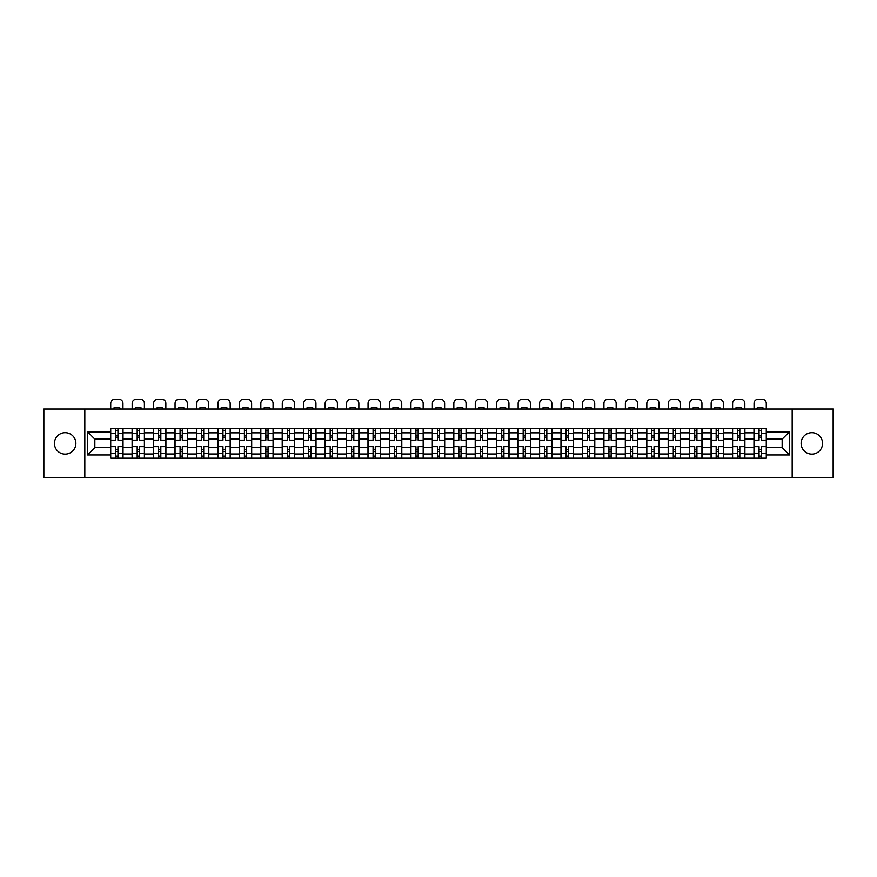 <?xml version="1.0" encoding="UTF-8"?>
<svg xmlns="http://www.w3.org/2000/svg" width="877" height="877" viewBox="0 0 877 877"><rect width="100%" height="100%" fill="white"/><g stroke="black" fill="none" stroke-linecap="round" stroke-linejoin="round"><path stroke-width="1.32" d="M811.839 432.69A10.721 10.721 0 0 0 801.118 443.411A10.721 10.721 0 0 0 811.839 454.133A10.721 10.721 0 0 0 822.56 443.411A10.721 10.721 0 0 0 811.839 432.69M65.161 432.69A10.721 10.721 0 0 0 54.44 443.411A10.721 10.721 0 0 0 65.161 454.133A10.721 10.721 0 0 0 75.882 443.411A10.721 10.721 0 0 0 65.161 432.69M792.183 477.779L833.15 477.779L833.15 409.044L43.85 409.044L43.85 477.779L792.183 477.779L792.183 409.044M132.098 458.189L132.098 432.832L123.032 432.832L123.032 458.189M123.032 432.832L123.032 428.634M132.098 432.832L132.098 428.634M144.475 428.634L144.475 458.189M153.541 458.189L153.541 428.634M165.917 428.634L165.917 458.189M174.983 458.189L174.983 428.634M187.36 428.634L187.36 458.189M196.426 458.189L196.426 428.634M208.803 428.634L208.803 458.189M217.88 458.189L217.88 428.634M230.245 428.634L230.245 458.189M239.322 458.189L239.322 428.634M251.688 428.634L251.688 458.189M260.765 458.189L260.765 428.634M273.131 428.634L273.131 458.189M282.208 458.189L282.208 428.634M294.573 428.634L294.573 458.189M303.65 458.189L303.65 428.634M316.027 428.634L316.027 458.189M325.093 458.189L325.093 428.634M337.47 428.634L337.47 458.189M346.536 458.189L346.536 428.634M358.912 428.634L358.912 458.189M367.978 458.189L367.978 428.634M380.355 428.634L380.355 458.189M389.432 458.189L389.432 428.634M401.798 428.634L401.798 458.189M410.875 458.189L410.875 428.634M423.24 428.634L423.24 458.189M432.317 458.189L432.317 428.634M444.683 428.634L444.683 458.189M453.76 458.189L453.76 428.634M466.125 428.634L466.125 458.189M475.202 458.189L475.202 428.634M487.568 428.634L487.568 458.189M496.645 458.189L496.645 428.634M509.022 428.634L509.022 458.189M518.088 458.189L518.088 428.634M530.464 428.634L530.464 458.189M539.53 458.189L539.53 428.634M551.907 428.634L551.907 458.189M560.973 458.189L560.973 428.634M573.35 428.634L573.35 458.189M582.427 458.189L582.427 428.634M594.792 428.634L594.792 458.189M603.869 458.189L603.869 428.634M616.235 428.634L616.235 458.189M625.312 458.189L625.312 428.634M637.678 428.634L637.678 458.189M646.755 458.189L646.755 428.634M659.12 428.634L659.12 458.189M668.197 458.189L668.197 428.634M680.574 428.634L680.574 458.189M689.64 458.189L689.64 428.634M702.017 428.634L702.017 458.189M711.083 458.189L711.083 428.634M723.459 428.634L723.459 458.189M732.525 458.189L732.525 428.634M744.902 428.634L744.902 458.189M753.968 458.189L753.968 428.634M753.968 447.676L744.902 447.676M732.525 447.676L723.459 447.676M711.083 447.676L702.017 447.676M689.64 447.676L680.574 447.676M668.197 447.676L659.12 447.676M646.755 447.676L637.678 447.676M625.312 447.676L616.235 447.676M603.869 447.676L594.792 447.676M582.427 447.676L573.35 447.676M560.973 447.676L551.907 447.676M539.53 447.676L530.464 447.676M518.088 447.676L509.022 447.676M496.645 447.676L487.568 447.676M475.202 447.676L466.125 447.676M453.76 447.676L444.683 447.676M432.317 447.676L423.24 447.676M410.875 447.676L401.798 447.676M389.432 447.676L380.355 447.676M367.978 447.676L358.912 447.676M346.536 447.676L337.47 447.676M325.093 447.676L316.027 447.676M303.65 447.676L294.573 447.676M282.208 447.676L273.131 447.676M260.765 447.676L251.688 447.676M239.322 447.676L230.245 447.676M217.88 447.676L208.803 447.676M196.426 447.676L187.36 447.676M174.983 447.676L165.917 447.676M153.541 447.676L144.475 447.676M132.098 447.676L123.032 447.676M753.968 439.158L744.902 439.158M732.525 439.158L723.459 439.158M711.083 439.158L702.017 439.158M689.64 439.158L680.574 439.158M668.197 439.158L659.12 439.158M646.755 439.158L637.678 439.158M625.312 439.158L616.235 439.158M603.869 439.158L594.792 439.158M582.427 439.158L573.35 439.158M560.973 439.158L551.907 439.158M539.53 439.158L530.464 439.158M518.088 439.158L509.022 439.158M496.645 439.158L487.568 439.158M475.202 439.158L466.125 439.158M453.76 439.158L444.683 439.158M432.317 439.158L423.24 439.158M410.875 439.158L401.798 439.158M389.432 439.158L380.355 439.158M367.978 439.158L358.912 439.158M346.536 439.158L337.47 439.158M325.093 439.158L316.027 439.158M303.65 439.158L294.573 439.158M282.208 439.158L273.131 439.158M260.765 439.158L251.688 439.158M239.322 439.158L230.245 439.158M217.88 439.158L208.803 439.158M196.426 439.158L187.36 439.158M174.983 439.158L165.917 439.158M153.541 439.158L144.475 439.158M132.098 439.158L123.032 439.158M94.848 447.676L110.655 447.676L110.655 439.158L94.848 439.158L94.848 447.676L87.557 454.966L87.557 431.868L110.655 431.868L110.655 439.158M766.345 439.158L766.345 447.676L782.152 447.676L782.152 439.158L766.345 439.158L766.345 428.634L110.655 428.634L110.655 431.868M766.345 431.868L789.443 431.868L789.443 454.966L766.345 454.966L766.345 447.676M110.655 447.676L110.655 458.189L766.345 458.189L766.345 454.966M110.655 454.966L87.557 454.966M84.817 477.779L84.817 409.044M117.946 456.128L115.742 456.128M115.742 430.695L117.946 430.695M139.388 456.128L137.185 456.128M137.185 430.695L139.388 430.695M160.831 456.128L158.627 456.128M158.627 430.695L160.831 430.695M182.273 456.128L180.07 456.128M180.07 430.695L182.273 430.695M203.716 456.128L201.513 456.128M201.513 430.695L203.716 430.695M225.159 456.128L222.966 456.128M222.966 430.695L225.159 430.695M246.601 456.128L244.409 456.128M244.409 430.695L246.601 430.695M268.044 456.128L265.852 456.128M265.852 430.695L268.044 430.695M289.498 456.128L287.294 456.128M287.294 430.695L289.498 430.695M310.94 456.128L308.737 456.128M308.737 430.695L310.94 430.695M332.383 456.128L330.18 456.128M330.18 430.695L332.383 430.695M353.826 456.128L351.622 456.128M351.622 430.695L353.826 430.695M375.268 456.128L373.065 456.128M373.065 430.695L375.268 430.695M396.711 456.128L394.507 456.128M394.507 430.695L396.711 430.695M418.154 456.128L415.961 456.128M415.961 430.695L418.154 430.695M439.596 456.128L437.404 456.128M437.404 430.695L439.596 430.695M461.039 456.128L458.846 456.128M458.846 430.695L461.039 430.695M482.493 456.128L480.289 456.128M480.289 430.695L482.493 430.695M503.935 456.128L501.732 456.128M501.732 430.695L503.935 430.695M525.378 456.128L523.174 456.128M523.174 430.695L525.378 430.695M546.82 456.128L544.617 456.128M544.617 430.695L546.82 430.695M568.263 456.128L566.06 456.128M566.06 430.695L568.263 430.695M589.706 456.128L587.502 456.128M587.502 430.695L589.706 430.695M611.148 456.128L608.956 456.128M608.956 430.695L611.148 430.695M632.591 456.128L630.399 456.128M630.399 430.695L632.591 430.695M654.034 456.128L651.841 456.128M651.841 430.695L654.034 430.695M675.487 456.128L673.284 456.128M673.284 430.695L675.487 430.695M696.93 456.128L694.727 456.128M694.727 430.695L696.93 430.695M718.373 456.128L716.169 456.128M716.169 430.695L718.373 430.695M739.815 456.128L737.612 456.128M737.612 430.695L739.815 430.695M761.258 456.128L759.054 456.128M759.054 430.695L761.258 430.695M87.557 431.868L94.848 439.158M782.152 447.676L789.443 454.966M782.152 439.158L789.443 431.868M122.955 458.189L122.955 440.188L117.946 440.188L117.946 428.634M115.742 428.634L115.742 440.188L110.721 440.188L110.721 428.634M122.955 440.188L122.955 428.634M110.721 458.189L110.721 446.645L115.742 446.645L115.742 458.189M117.946 458.189L117.946 446.645L122.955 446.645M115.742 437.163L117.946 437.163M110.721 446.645L110.721 440.188M117.946 449.671L115.742 449.671M117.946 456.402L115.742 456.402M115.742 451.458L117.946 451.458M117.946 435.376L115.742 435.376M115.742 430.421L117.946 430.421M122.955 409.044L122.955 403.343A4.122 4.122 0 0 0 118.834 399.221L114.843 399.221A4.122 4.122 0 0 0 110.721 403.343L110.721 409.044M113.681 409.044L113.681 408.079A8.518 8.518 0 0 1 120.006 408.079L120.006 409.044M144.398 458.189L144.398 440.188L139.388 440.188L139.388 428.634M137.185 428.634L137.185 440.188L132.164 440.188L132.164 428.634M144.398 440.188L144.398 428.634M132.164 458.189L132.164 446.645L137.185 446.645L137.185 458.189M139.388 458.189L139.388 446.645L144.398 446.645M137.185 437.163L139.388 437.163M132.164 446.645L132.164 440.188M139.388 449.671L137.185 449.671M139.388 456.402L137.185 456.402M137.185 451.458L139.388 451.458M139.388 435.376L137.185 435.376M137.185 430.421L139.388 430.421M144.398 409.044L144.398 403.343A4.122 4.122 0 0 0 140.276 399.221L136.297 399.221A4.122 4.122 0 0 0 132.164 403.343L132.164 409.044M135.124 409.044L135.124 408.079A8.518 8.518 0 0 1 141.449 408.079L141.449 409.044M165.852 458.189L165.852 440.188L160.831 440.188L160.831 428.634M158.627 428.634L158.627 440.188L153.618 440.188L153.618 428.634M165.852 440.188L165.852 428.634M153.618 458.189L153.618 446.645L158.627 446.645L158.627 458.189M160.831 458.189L160.831 446.645L165.852 446.645M158.627 437.163L160.831 437.163M153.618 446.645L153.618 440.188M160.831 449.671L158.627 449.671M160.831 456.402L158.627 456.402M158.627 451.458L160.831 451.458M160.831 435.376L158.627 435.376M158.627 430.421L160.831 430.421M165.852 409.044L165.852 403.343A4.122 4.122 0 0 0 161.719 399.221L157.739 399.221A4.122 4.122 0 0 0 153.618 403.343L153.618 409.044M156.566 409.044L156.566 408.079A8.518 8.518 0 0 1 162.892 408.079L162.892 409.044M187.294 458.189L187.294 440.188L182.273 440.188L182.273 428.634M180.07 428.634L180.07 440.188L175.06 440.188L175.06 428.634M187.294 440.188L187.294 428.634M175.06 458.189L175.06 446.645L180.07 446.645L180.07 458.189M182.273 458.189L182.273 446.645L187.294 446.645M180.07 437.163L182.273 437.163M175.06 446.645L175.06 440.188M182.273 449.671L180.07 449.671M182.273 456.402L180.07 456.402M180.07 451.458L182.273 451.458M182.273 435.376L180.07 435.376M180.07 430.421L182.273 430.421M187.294 409.044L187.294 403.343A4.122 4.122 0 0 0 183.161 399.221L179.182 399.221A4.122 4.122 0 0 0 175.06 403.343L175.06 409.044M178.009 409.044L178.009 408.079A8.518 8.518 0 0 1 184.334 408.079L184.334 409.044M208.737 458.189L208.737 440.188L203.716 440.188L203.716 428.634M201.513 428.634L201.513 440.188L196.503 440.188L196.503 428.634M208.737 440.188L208.737 428.634M196.503 458.189L196.503 446.645L201.513 446.645L201.513 458.189M203.716 458.189L203.716 446.645L208.737 446.645M201.513 437.163L203.716 437.163M196.503 446.645L196.503 440.188M203.716 449.671L201.513 449.671M203.716 456.402L201.513 456.402M201.513 451.458L203.716 451.458M203.716 435.376L201.513 435.376M201.513 430.421L203.716 430.421M208.737 409.044L208.737 403.343A4.122 4.122 0 0 0 204.615 399.221L200.625 399.221A4.122 4.122 0 0 0 196.503 403.343L196.503 409.044M199.452 409.044L199.452 408.079A8.518 8.518 0 0 1 205.777 408.079L205.777 409.044M230.18 458.189L230.18 440.188L225.159 440.188L225.159 428.634M222.966 428.634L222.966 440.188L217.945 440.188L217.945 428.634M230.18 440.188L230.18 428.634M217.945 458.189L217.945 446.645L222.966 446.645L222.966 458.189M225.159 458.189L225.159 446.645L230.18 446.645M222.966 437.163L225.159 437.163M217.945 446.645L217.945 440.188M225.159 449.671L222.966 449.671M225.159 456.402L222.966 456.402M222.966 451.458L225.159 451.458M225.159 435.376L222.966 435.376M222.966 430.421L225.159 430.421M230.18 409.044L230.18 403.343A4.122 4.122 0 0 0 226.058 399.221L222.067 399.221A4.122 4.122 0 0 0 217.945 403.343L217.945 409.044M220.894 409.044L220.894 408.079A8.518 8.518 0 0 1 227.22 408.079L227.22 409.044M251.622 458.189L251.622 440.188L246.601 440.188L246.601 428.634M244.409 428.634L244.409 440.188L239.388 440.188L239.388 428.634M251.622 440.188L251.622 428.634M239.388 458.189L239.388 446.645L244.409 446.645L244.409 458.189M246.601 458.189L246.601 446.645L251.622 446.645M244.409 437.163L246.601 437.163M239.388 446.645L239.388 440.188M246.601 449.671L244.409 449.671M246.601 456.402L244.409 456.402M244.409 451.458L246.601 451.458M246.601 435.376L244.409 435.376M244.409 430.421L246.601 430.421M251.622 409.044L251.622 403.343A4.122 4.122 0 0 0 247.5 399.221L243.51 399.221A4.122 4.122 0 0 0 239.388 403.343L239.388 409.044M242.348 409.044L242.348 408.079A8.518 8.518 0 0 1 248.662 408.079L248.662 409.044M273.065 458.189L273.065 440.188L268.044 440.188L268.044 428.634M265.852 428.634L265.852 440.188L260.831 440.188L260.831 428.634M273.065 440.188L273.065 428.634M260.831 458.189L260.831 446.645L265.852 446.645L265.852 458.189M268.044 458.189L268.044 446.645L273.065 446.645M265.852 437.163L268.044 437.163M260.831 446.645L260.831 440.188M268.044 449.671L265.852 449.671M268.044 456.402L265.852 456.402M265.852 451.458L268.044 451.458M268.044 435.376L265.852 435.376M265.852 430.421L268.044 430.421M273.065 409.044L273.065 403.343A4.122 4.122 0 0 0 268.943 399.221L264.953 399.221A4.122 4.122 0 0 0 260.831 403.343L260.831 409.044M263.791 409.044L263.791 408.079A8.518 8.518 0 0 1 270.105 408.079L270.105 409.044M294.508 458.189L294.508 440.188L289.498 440.188L289.498 428.634M287.294 428.634L287.294 440.188L282.273 440.188L282.273 428.634M294.508 440.188L294.508 428.634M282.273 458.189L282.273 446.645L287.294 446.645L287.294 458.189M289.498 458.189L289.498 446.645L294.508 446.645M287.294 437.163L289.498 437.163M282.273 446.645L282.273 440.188M289.498 449.671L287.294 449.671M289.498 456.402L287.294 456.402M287.294 451.458L289.498 451.458M289.498 435.376L287.294 435.376M287.294 430.421L289.498 430.421M294.508 409.044L294.508 403.343A4.122 4.122 0 0 0 290.386 399.221L286.395 399.221A4.122 4.122 0 0 0 282.273 403.343L282.273 409.044M285.233 409.044L285.233 408.079A8.518 8.518 0 0 1 291.559 408.079L291.559 409.044M315.95 458.189L315.95 440.188L310.94 440.188L310.94 428.634M308.737 428.634L308.737 440.188L303.716 440.188L303.716 428.634M315.95 440.188L315.95 428.634M303.716 458.189L303.716 446.645L308.737 446.645L308.737 458.189M310.94 458.189L310.94 446.645L315.95 446.645M308.737 437.163L310.94 437.163M303.716 446.645L303.716 440.188M310.94 449.671L308.737 449.671M310.94 456.402L308.737 456.402M308.737 451.458L310.94 451.458M310.94 435.376L308.737 435.376M308.737 430.421L310.94 430.421M315.95 409.044L315.95 403.343A4.122 4.122 0 0 0 311.828 399.221L307.849 399.221A4.122 4.122 0 0 0 303.716 403.343L303.716 409.044M306.676 409.044L306.676 408.079A8.518 8.518 0 0 1 313.001 408.079L313.001 409.044M337.393 458.189L337.393 440.188L332.383 440.188L332.383 428.634M330.18 428.634L330.18 440.188L325.159 440.188L325.159 428.634M337.393 440.188L337.393 428.634M325.159 458.189L325.159 446.645L330.18 446.645L330.18 458.189M332.383 458.189L332.383 446.645L337.393 446.645M330.18 437.163L332.383 437.163M325.159 446.645L325.159 440.188M332.383 449.671L330.18 449.671M332.383 456.402L330.18 456.402M330.18 451.458L332.383 451.458M332.383 435.376L330.18 435.376M330.18 430.421L332.383 430.421M337.393 409.044L337.393 403.343A4.122 4.122 0 0 0 333.271 399.221L329.292 399.221A4.122 4.122 0 0 0 325.159 403.343L325.159 409.044M328.119 409.044L328.119 408.079A8.518 8.518 0 0 1 334.444 408.079L334.444 409.044M358.846 458.189L358.846 440.188L353.826 440.188L353.826 428.634M351.622 428.634L351.622 440.188L346.612 440.188L346.612 428.634M358.846 440.188L358.846 428.634M346.612 458.189L346.612 446.645L351.622 446.645L351.622 458.189M353.826 458.189L353.826 446.645L358.846 446.645M351.622 437.163L353.826 437.163M346.612 446.645L346.612 440.188M353.826 449.671L351.622 449.671M353.826 456.402L351.622 456.402M351.622 451.458L353.826 451.458M353.826 435.376L351.622 435.376M351.622 430.421L353.826 430.421M358.846 409.044L358.846 403.343A4.122 4.122 0 0 0 354.714 399.221L350.734 399.221A4.122 4.122 0 0 0 346.612 403.343L346.612 409.044M349.561 409.044L349.561 408.079A8.518 8.518 0 0 1 355.887 408.079L355.887 409.044M380.289 458.189L380.289 440.188L375.268 440.188L375.268 428.634M373.065 428.634L373.065 440.188L368.055 440.188L368.055 428.634M380.289 440.188L380.289 428.634M368.055 458.189L368.055 446.645L373.065 446.645L373.065 458.189M375.268 458.189L375.268 446.645L380.289 446.645M373.065 437.163L375.268 437.163M368.055 446.645L368.055 440.188M375.268 449.671L373.065 449.671M375.268 456.402L373.065 456.402M373.065 451.458L375.268 451.458M375.268 435.376L373.065 435.376M373.065 430.421L375.268 430.421M380.289 409.044L380.289 403.343A4.122 4.122 0 0 0 376.156 399.221L372.177 399.221A4.122 4.122 0 0 0 368.055 403.343L368.055 409.044M371.004 409.044L371.004 408.079A8.518 8.518 0 0 1 377.329 408.079L377.329 409.044M401.732 458.189L401.732 440.188L396.711 440.188L396.711 428.634M394.507 428.634L394.507 440.188L389.498 440.188L389.498 428.634M401.732 440.188L401.732 428.634M389.498 458.189L389.498 446.645L394.507 446.645L394.507 458.189M396.711 458.189L396.711 446.645L401.732 446.645M394.507 437.163L396.711 437.163M389.498 446.645L389.498 440.188M396.711 449.671L394.507 449.671M396.711 456.402L394.507 456.402M394.507 451.458L396.711 451.458M396.711 435.376L394.507 435.376M394.507 430.421L396.711 430.421M401.732 409.044L401.732 403.343A4.122 4.122 0 0 0 397.61 399.221L393.62 399.221A4.122 4.122 0 0 0 389.498 403.343L389.498 409.044M392.447 409.044L392.447 408.079A8.518 8.518 0 0 1 398.772 408.079L398.772 409.044M423.174 458.189L423.174 440.188L418.154 440.188L418.154 428.634M415.961 428.634L415.961 440.188L410.94 440.188L410.94 428.634M423.174 440.188L423.174 428.634M410.94 458.189L410.94 446.645L415.961 446.645L415.961 458.189M418.154 458.189L418.154 446.645L423.174 446.645M415.961 437.163L418.154 437.163M410.94 446.645L410.94 440.188M418.154 449.671L415.961 449.671M418.154 456.402L415.961 456.402M415.961 451.458L418.154 451.458M418.154 435.376L415.961 435.376M415.961 430.421L418.154 430.421M423.174 409.044L423.174 403.343A4.122 4.122 0 0 0 419.053 399.221L415.062 399.221A4.122 4.122 0 0 0 410.94 403.343L410.94 409.044M413.889 409.044L413.889 408.079A8.518 8.518 0 0 1 420.215 408.079L420.215 409.044M444.617 458.189L444.617 440.188L439.596 440.188L439.596 428.634M437.404 428.634L437.404 440.188L432.383 440.188L432.383 428.634M444.617 440.188L444.617 428.634M432.383 458.189L432.383 446.645L437.404 446.645L437.404 458.189M439.596 458.189L439.596 446.645L444.617 446.645M437.404 437.163L439.596 437.163M432.383 446.645L432.383 440.188M439.596 449.671L437.404 449.671M439.596 456.402L437.404 456.402M437.404 451.458L439.596 451.458M439.596 435.376L437.404 435.376M437.404 430.421L439.596 430.421M444.617 409.044L444.617 403.343A4.122 4.122 0 0 0 440.495 399.221L436.505 399.221A4.122 4.122 0 0 0 432.383 403.343L432.383 409.044M435.343 409.044L435.343 408.079A8.518 8.518 0 0 1 441.657 408.079L441.657 409.044M466.06 458.189L466.06 440.188L461.039 440.188L461.039 428.634M458.846 428.634L458.846 440.188L453.826 440.188L453.826 428.634M466.06 440.188L466.06 428.634M453.826 458.189L453.826 446.645L458.846 446.645L458.846 458.189M461.039 458.189L461.039 446.645L466.06 446.645M458.846 437.163L461.039 437.163M453.826 446.645L453.826 440.188M461.039 449.671L458.846 449.671M461.039 456.402L458.846 456.402M458.846 451.458L461.039 451.458M461.039 435.376L458.846 435.376M458.846 430.421L461.039 430.421M466.06 409.044L466.06 403.343A4.122 4.122 0 0 0 461.938 399.221L457.947 399.221A4.122 4.122 0 0 0 453.826 403.343L453.826 409.044M456.785 409.044L456.785 408.079A8.518 8.518 0 0 1 463.111 408.079L463.111 409.044M487.502 458.189L487.502 440.188L482.493 440.188L482.493 428.634M480.289 428.634L480.289 440.188L475.268 440.188L475.268 428.634M487.502 440.188L487.502 428.634M475.268 458.189L475.268 446.645L480.289 446.645L480.289 458.189M482.493 458.189L482.493 446.645L487.502 446.645M480.289 437.163L482.493 437.163M475.268 446.645L475.268 440.188M482.493 449.671L480.289 449.671M482.493 456.402L480.289 456.402M480.289 451.458L482.493 451.458M482.493 435.376L480.289 435.376M480.289 430.421L482.493 430.421M487.502 409.044L487.502 403.343A4.122 4.122 0 0 0 483.38 399.221L479.39 399.221A4.122 4.122 0 0 0 475.268 403.343L475.268 409.044M478.228 409.044L478.228 408.079A8.518 8.518 0 0 1 484.553 408.079L484.553 409.044M508.945 458.189L508.945 440.188L503.935 440.188L503.935 428.634M501.732 428.634L501.732 440.188L496.711 440.188L496.711 428.634M508.945 440.188L508.945 428.634M496.711 458.189L496.711 446.645L501.732 446.645L501.732 458.189M503.935 458.189L503.935 446.645L508.945 446.645M501.732 437.163L503.935 437.163M496.711 446.645L496.711 440.188M503.935 449.671L501.732 449.671M503.935 456.402L501.732 456.402M501.732 451.458L503.935 451.458M503.935 435.376L501.732 435.376M501.732 430.421L503.935 430.421M508.945 409.044L508.945 403.343A4.122 4.122 0 0 0 504.823 399.221L500.844 399.221A4.122 4.122 0 0 0 496.711 403.343L496.711 409.044M499.671 409.044L499.671 408.079A8.518 8.518 0 0 1 505.996 408.079L505.996 409.044M530.388 458.189L530.388 440.188L525.378 440.188L525.378 428.634M523.174 428.634L523.174 440.188L518.154 440.188L518.154 428.634M530.388 440.188L530.388 428.634M518.154 458.189L518.154 446.645L523.174 446.645L523.174 458.189M525.378 458.189L525.378 446.645L530.388 446.645M523.174 437.163L525.378 437.163M518.154 446.645L518.154 440.188M525.378 449.671L523.174 449.671M525.378 456.402L523.174 456.402M523.174 451.458L525.378 451.458M525.378 435.376L523.174 435.376M523.174 430.421L525.378 430.421M530.388 409.044L530.388 403.343A4.122 4.122 0 0 0 526.266 399.221L522.286 399.221A4.122 4.122 0 0 0 518.154 403.343L518.154 409.044M521.113 409.044L521.113 408.079A8.518 8.518 0 0 1 527.439 408.079L527.439 409.044M551.841 458.189L551.841 440.188L546.82 440.188L546.82 428.634M544.617 428.634L544.617 440.188L539.607 440.188L539.607 428.634M551.841 440.188L551.841 428.634M539.607 458.189L539.607 446.645L544.617 446.645L544.617 458.189M546.82 458.189L546.82 446.645L551.841 446.645M544.617 437.163L546.82 437.163M539.607 446.645L539.607 440.188M546.82 449.671L544.617 449.671M546.82 456.402L544.617 456.402M544.617 451.458L546.82 451.458M546.82 435.376L544.617 435.376M544.617 430.421L546.82 430.421M551.841 409.044L551.841 403.343A4.122 4.122 0 0 0 547.708 399.221L543.729 399.221A4.122 4.122 0 0 0 539.607 403.343L539.607 409.044M542.556 409.044L542.556 408.079A8.518 8.518 0 0 1 548.881 408.079L548.881 409.044M573.284 458.189L573.284 440.188L568.263 440.188L568.263 428.634M566.06 428.634L566.06 440.188L561.05 440.188L561.05 428.634M573.284 440.188L573.284 428.634M561.05 458.189L561.05 446.645L566.06 446.645L566.06 458.189M568.263 458.189L568.263 446.645L573.284 446.645M566.06 437.163L568.263 437.163M561.05 446.645L561.05 440.188M568.263 449.671L566.06 449.671M568.263 456.402L566.06 456.402M566.06 451.458L568.263 451.458M568.263 435.376L566.06 435.376M566.06 430.421L568.263 430.421M573.284 409.044L573.284 403.343A4.122 4.122 0 0 0 569.151 399.221L565.172 399.221A4.122 4.122 0 0 0 561.05 403.343L561.05 409.044M563.999 409.044L563.999 408.079A8.518 8.518 0 0 1 570.324 408.079L570.324 409.044M594.727 458.189L594.727 440.188L589.706 440.188L589.706 428.634M587.502 428.634L587.502 440.188L582.492 440.188L582.492 428.634M594.727 440.188L594.727 428.634M582.492 458.189L582.492 446.645L587.502 446.645L587.502 458.189M589.706 458.189L589.706 446.645L594.727 446.645M587.502 437.163L589.706 437.163M582.492 446.645L582.492 440.188M589.706 449.671L587.502 449.671M589.706 456.402L587.502 456.402M587.502 451.458L589.706 451.458M589.706 435.376L587.502 435.376M587.502 430.421L589.706 430.421M594.727 409.044L594.727 403.343A4.122 4.122 0 0 0 590.605 399.221L586.614 399.221A4.122 4.122 0 0 0 582.492 403.343L582.492 409.044M585.441 409.044L585.441 408.079A8.518 8.518 0 0 1 591.767 408.079L591.767 409.044M616.169 458.189L616.169 440.188L611.148 440.188L611.148 428.634M608.956 428.634L608.956 440.188L603.935 440.188L603.935 428.634M616.169 440.188L616.169 428.634M603.935 458.189L603.935 446.645L608.956 446.645L608.956 458.189M611.148 458.189L611.148 446.645L616.169 446.645M608.956 437.163L611.148 437.163M603.935 446.645L603.935 440.188M611.148 449.671L608.956 449.671M611.148 456.402L608.956 456.402M608.956 451.458L611.148 451.458M611.148 435.376L608.956 435.376M608.956 430.421L611.148 430.421M616.169 409.044L616.169 403.343A4.122 4.122 0 0 0 612.047 399.221L608.057 399.221A4.122 4.122 0 0 0 603.935 403.343L603.935 409.044M606.895 409.044L606.895 408.079A8.518 8.518 0 0 1 613.209 408.079L613.209 409.044M637.612 458.189L637.612 440.188L632.591 440.188L632.591 428.634M630.399 428.634L630.399 440.188L625.378 440.188L625.378 428.634M637.612 440.188L637.612 428.634M625.378 458.189L625.378 446.645L630.399 446.645L630.399 458.189M632.591 458.189L632.591 446.645L637.612 446.645M630.399 437.163L632.591 437.163M625.378 446.645L625.378 440.188M632.591 449.671L630.399 449.671M632.591 456.402L630.399 456.402M630.399 451.458L632.591 451.458M632.591 435.376L630.399 435.376M630.399 430.421L632.591 430.421M637.612 409.044L637.612 403.343A4.122 4.122 0 0 0 633.49 399.221L629.5 399.221A4.122 4.122 0 0 0 625.378 403.343L625.378 409.044M628.338 409.044L628.338 408.079A8.518 8.518 0 0 1 634.652 408.079L634.652 409.044M659.055 458.189L659.055 440.188L654.034 440.188L654.034 428.634M651.841 428.634L651.841 440.188L646.82 440.188L646.82 428.634M659.055 440.188L659.055 428.634M646.82 458.189L646.82 446.645L651.841 446.645L651.841 458.189M654.034 458.189L654.034 446.645L659.055 446.645M651.841 437.163L654.034 437.163M646.82 446.645L646.82 440.188M654.034 449.671L651.841 449.671M654.034 456.402L651.841 456.402M651.841 451.458L654.034 451.458M654.034 435.376L651.841 435.376M651.841 430.421L654.034 430.421M659.055 409.044L659.055 403.343A4.122 4.122 0 0 0 654.933 399.221L650.942 399.221A4.122 4.122 0 0 0 646.82 403.343L646.82 409.044M649.78 409.044L649.78 408.079A8.518 8.518 0 0 1 656.106 408.079L656.106 409.044M680.497 458.189L680.497 440.188L675.487 440.188L675.487 428.634M673.284 428.634L673.284 440.188L668.263 440.188L668.263 428.634M680.497 440.188L680.497 428.634M668.263 458.189L668.263 446.645L673.284 446.645L673.284 458.189M675.487 458.189L675.487 446.645L680.497 446.645M673.284 437.163L675.487 437.163M668.263 446.645L668.263 440.188M675.487 449.671L673.284 449.671M675.487 456.402L673.284 456.402M673.284 451.458L675.487 451.458M675.487 435.376L673.284 435.376M673.284 430.421L675.487 430.421M680.497 409.044L680.497 403.343A4.122 4.122 0 0 0 676.375 399.221L672.385 399.221A4.122 4.122 0 0 0 668.263 403.343L668.263 409.044M671.223 409.044L671.223 408.079A8.518 8.518 0 0 1 677.548 408.079L677.548 409.044M701.94 458.189L701.94 440.188L696.93 440.188L696.93 428.634M694.727 428.634L694.727 440.188L689.706 440.188L689.706 428.634M701.94 440.188L701.94 428.634M689.706 458.189L689.706 446.645L694.727 446.645L694.727 458.189M696.93 458.189L696.93 446.645L701.94 446.645M694.727 437.163L696.93 437.163M689.706 446.645L689.706 440.188M696.93 449.671L694.727 449.671M696.93 456.402L694.727 456.402M694.727 451.458L696.93 451.458M696.93 435.376L694.727 435.376M694.727 430.421L696.93 430.421M701.94 409.044L701.94 403.343A4.122 4.122 0 0 0 697.818 399.221L693.839 399.221A4.122 4.122 0 0 0 689.706 403.343L689.706 409.044M692.666 409.044L692.666 408.079A8.518 8.518 0 0 1 698.991 408.079L698.991 409.044M723.382 458.189L723.382 440.188L718.373 440.188L718.373 428.634M716.169 428.634L716.169 440.188L711.148 440.188L711.148 428.634M723.382 440.188L723.382 428.634M711.148 458.189L711.148 446.645L716.169 446.645L716.169 458.189M718.373 458.189L718.373 446.645L723.382 446.645M716.169 437.163L718.373 437.163M711.148 446.645L711.148 440.188M718.373 449.671L716.169 449.671M718.373 456.402L716.169 456.402M716.169 451.458L718.373 451.458M718.373 435.376L716.169 435.376M716.169 430.421L718.373 430.421M723.382 409.044L723.382 403.343A4.122 4.122 0 0 0 719.261 399.221L715.281 399.221A4.122 4.122 0 0 0 711.148 403.343L711.148 409.044M714.108 409.044L714.108 408.079A8.518 8.518 0 0 1 720.434 408.079L720.434 409.044M744.836 458.189L744.836 440.188L739.815 440.188L739.815 428.634M737.612 428.634L737.612 440.188L732.602 440.188L732.602 428.634M744.836 440.188L744.836 428.634M732.602 458.189L732.602 446.645L737.612 446.645L737.612 458.189M739.815 458.189L739.815 446.645L744.836 446.645M737.612 437.163L739.815 437.163M732.602 446.645L732.602 440.188M739.815 449.671L737.612 449.671M739.815 456.402L737.612 456.402M737.612 451.458L739.815 451.458M739.815 435.376L737.612 435.376M737.612 430.421L739.815 430.421M744.836 409.044L744.836 403.343A4.122 4.122 0 0 0 740.703 399.221L736.724 399.221A4.122 4.122 0 0 0 732.602 403.343L732.602 409.044M735.551 409.044L735.551 408.079A8.518 8.518 0 0 1 741.876 408.079L741.876 409.044M766.279 458.189L766.279 440.188L761.258 440.188L761.258 428.634M759.054 428.634L759.054 440.188L754.045 440.188L754.045 428.634M766.279 440.188L766.279 428.634M754.045 458.189L754.045 446.645L759.054 446.645L759.054 458.189M761.258 458.189L761.258 446.645L766.279 446.645M759.054 437.163L761.258 437.163M754.045 446.645L754.045 440.188M761.258 449.671L759.054 449.671M761.258 456.402L759.054 456.402M759.054 451.458L761.258 451.458M761.258 435.376L759.054 435.376M759.054 430.421L761.258 430.421M766.279 409.044L766.279 403.343A4.122 4.122 0 0 0 762.157 399.221L758.167 399.221A4.122 4.122 0 0 0 754.045 403.343L754.045 409.044M756.994 409.044L756.994 408.079A8.518 8.518 0 0 1 763.319 408.079L763.319 409.044M732.525 432.832L723.459 432.832M711.083 432.832L702.017 432.832M689.64 432.832L680.574 432.832M668.197 432.832L659.12 432.832M646.755 432.832L637.678 432.832M625.312 432.832L616.235 432.832M603.869 432.832L594.792 432.832M582.427 432.832L573.35 432.832M560.973 432.832L551.907 432.832M539.53 432.832L530.464 432.832M518.088 432.832L509.022 432.832M496.645 432.832L487.568 432.832M475.202 432.832L466.125 432.832M453.76 432.832L444.683 432.832M432.317 432.832L423.24 432.832M410.875 432.832L401.798 432.832M389.432 432.832L380.355 432.832M367.978 432.832L358.912 432.832M346.536 432.832L337.47 432.832M325.093 432.832L316.027 432.832M303.65 432.832L294.573 432.832M282.208 432.832L273.131 432.832M260.765 432.832L251.688 432.832M239.322 432.832L230.245 432.832M217.88 432.832L208.803 432.832M196.426 432.832L187.36 432.832M174.983 432.832L165.917 432.832M153.541 432.832L144.475 432.832M753.968 432.832L744.902 432.832M732.525 454.001L723.459 454.001M711.083 454.001L702.017 454.001M689.64 454.001L680.574 454.001M668.197 454.001L659.12 454.001M646.755 454.001L637.678 454.001M625.312 454.001L616.235 454.001M603.869 454.001L594.792 454.001M582.427 454.001L573.35 454.001M560.973 454.001L551.907 454.001M539.53 454.001L530.464 454.001M518.088 454.001L509.022 454.001M496.645 454.001L487.568 454.001M475.202 454.001L466.125 454.001M453.76 454.001L444.683 454.001M432.317 454.001L423.24 454.001M410.875 454.001L401.798 454.001M389.432 454.001L380.355 454.001M367.978 454.001L358.912 454.001M346.536 454.001L337.47 454.001M325.093 454.001L316.027 454.001M303.65 454.001L294.573 454.001M282.208 454.001L273.131 454.001M260.765 454.001L251.688 454.001M239.322 454.001L230.245 454.001M217.88 454.001L208.803 454.001M196.426 454.001L187.36 454.001M174.983 454.001L165.917 454.001M153.541 454.001L144.475 454.001M132.098 454.001L123.032 454.001M753.968 454.001L744.902 454.001M122.955 433.381L117.946 433.381M115.742 433.381L110.721 433.381M115.742 433.567L110.721 433.567M115.742 453.266L110.721 453.266M115.742 453.453L110.721 453.453M122.955 453.453L117.946 453.453M122.955 433.567L117.946 433.567M122.955 453.266L117.946 453.266M144.398 433.381L139.388 433.381M137.185 433.381L132.164 433.381M137.185 433.567L132.164 433.567M137.185 453.266L132.164 453.266M137.185 453.453L132.164 453.453M144.398 453.453L139.388 453.453M144.398 433.567L139.388 433.567M144.398 453.266L139.388 453.266M165.852 433.381L160.831 433.381M158.627 433.381L153.618 433.381M158.627 433.567L153.618 433.567M158.627 453.266L153.618 453.266M158.627 453.453L153.618 453.453M165.852 453.453L160.831 453.453M165.852 433.567L160.831 433.567M165.852 453.266L160.831 453.266M187.294 433.381L182.273 433.381M180.07 433.381L175.06 433.381M180.07 433.567L175.06 433.567M180.07 453.266L175.06 453.266M180.07 453.453L175.06 453.453M187.294 453.453L182.273 453.453M187.294 433.567L182.273 433.567M187.294 453.266L182.273 453.266M208.737 433.381L203.716 433.381M201.513 433.381L196.503 433.381M201.513 433.567L196.503 433.567M201.513 453.266L196.503 453.266M201.513 453.453L196.503 453.453M208.737 453.453L203.716 453.453M208.737 433.567L203.716 433.567M208.737 453.266L203.716 453.266M230.18 433.381L225.159 433.381M222.966 433.381L217.945 433.381M222.966 433.567L217.945 433.567M222.966 453.266L217.945 453.266M222.966 453.453L217.945 453.453M230.18 453.453L225.159 453.453M230.18 433.567L225.159 433.567M230.18 453.266L225.159 453.266M251.622 433.381L246.601 433.381M244.409 433.381L239.388 433.381M244.409 433.567L239.388 433.567M244.409 453.266L239.388 453.266M244.409 453.453L239.388 453.453M251.622 453.453L246.601 453.453M251.622 433.567L246.601 433.567M251.622 453.266L246.601 453.266M273.065 433.381L268.044 433.381M265.852 433.381L260.831 433.381M265.852 433.567L260.831 433.567M265.852 453.266L260.831 453.266M265.852 453.453L260.831 453.453M273.065 453.453L268.044 453.453M273.065 433.567L268.044 433.567M273.065 453.266L268.044 453.266M294.508 433.381L289.498 433.381M287.294 433.381L282.273 433.381M287.294 433.567L282.273 433.567M287.294 453.266L282.273 453.266M287.294 453.453L282.273 453.453M294.508 453.453L289.498 453.453M294.508 433.567L289.498 433.567M294.508 453.266L289.498 453.266M315.95 433.381L310.94 433.381M308.737 433.381L303.716 433.381M308.737 433.567L303.716 433.567M308.737 453.266L303.716 453.266M308.737 453.453L303.716 453.453M315.95 453.453L310.94 453.453M315.95 433.567L310.94 433.567M315.95 453.266L310.94 453.266M337.393 433.381L332.383 433.381M330.18 433.381L325.159 433.381M330.18 433.567L325.159 433.567M330.18 453.266L325.159 453.266M330.18 453.453L325.159 453.453M337.393 453.453L332.383 453.453M337.393 433.567L332.383 433.567M337.393 453.266L332.383 453.266M358.846 433.381L353.826 433.381M351.622 433.381L346.612 433.381M351.622 433.567L346.612 433.567M351.622 453.266L346.612 453.266M351.622 453.453L346.612 453.453M358.846 453.453L353.826 453.453M358.846 433.567L353.826 433.567M358.846 453.266L353.826 453.266M380.289 433.381L375.268 433.381M373.065 433.381L368.055 433.381M373.065 433.567L368.055 433.567M373.065 453.266L368.055 453.266M373.065 453.453L368.055 453.453M380.289 453.453L375.268 453.453M380.289 433.567L375.268 433.567M380.289 453.266L375.268 453.266M401.732 433.381L396.711 433.381M394.507 433.381L389.498 433.381M394.507 433.567L389.498 433.567M394.507 453.266L389.498 453.266M394.507 453.453L389.498 453.453M401.732 453.453L396.711 453.453M401.732 433.567L396.711 433.567M401.732 453.266L396.711 453.266M423.174 433.381L418.154 433.381M415.961 433.381L410.94 433.381M415.961 433.567L410.94 433.567M415.961 453.266L410.94 453.266M415.961 453.453L410.94 453.453M423.174 453.453L418.154 453.453M423.174 433.567L418.154 433.567M423.174 453.266L418.154 453.266M444.617 433.381L439.596 433.381M437.404 433.381L432.383 433.381M437.404 433.567L432.383 433.567M437.404 453.266L432.383 453.266M437.404 453.453L432.383 453.453M444.617 453.453L439.596 453.453M444.617 433.567L439.596 433.567M444.617 453.266L439.596 453.266M466.06 433.381L461.039 433.381M458.846 433.381L453.826 433.381M458.846 433.567L453.826 433.567M458.846 453.266L453.826 453.266M458.846 453.453L453.826 453.453M466.06 453.453L461.039 453.453M466.06 433.567L461.039 433.567M466.06 453.266L461.039 453.266M487.502 433.381L482.493 433.381M480.289 433.381L475.268 433.381M480.289 433.567L475.268 433.567M480.289 453.266L475.268 453.266M480.289 453.453L475.268 453.453M487.502 453.453L482.493 453.453M487.502 433.567L482.493 433.567M487.502 453.266L482.493 453.266M508.945 433.381L503.935 433.381M501.732 433.381L496.711 433.381M501.732 433.567L496.711 433.567M501.732 453.266L496.711 453.266M501.732 453.453L496.711 453.453M508.945 453.453L503.935 453.453M508.945 433.567L503.935 433.567M508.945 453.266L503.935 453.266M530.388 433.381L525.378 433.381M523.174 433.381L518.154 433.381M523.174 433.567L518.154 433.567M523.174 453.266L518.154 453.266M523.174 453.453L518.154 453.453M530.388 453.453L525.378 453.453M530.388 433.567L525.378 433.567M530.388 453.266L525.378 453.266M551.841 433.381L546.82 433.381M544.617 433.381L539.607 433.381M544.617 433.567L539.607 433.567M544.617 453.266L539.607 453.266M544.617 453.453L539.607 453.453M551.841 453.453L546.82 453.453M551.841 433.567L546.82 433.567M551.841 453.266L546.82 453.266M573.284 433.381L568.263 433.381M566.06 433.381L561.05 433.381M566.06 433.567L561.05 433.567M566.06 453.266L561.05 453.266M566.06 453.453L561.05 453.453M573.284 453.453L568.263 453.453M573.284 433.567L568.263 433.567M573.284 453.266L568.263 453.266M594.727 433.381L589.706 433.381M587.502 433.381L582.492 433.381M587.502 433.567L582.492 433.567M587.502 453.266L582.492 453.266M587.502 453.453L582.492 453.453M594.727 453.453L589.706 453.453M594.727 433.567L589.706 433.567M594.727 453.266L589.706 453.266M616.169 433.381L611.148 433.381M608.956 433.381L603.935 433.381M608.956 433.567L603.935 433.567M608.956 453.266L603.935 453.266M608.956 453.453L603.935 453.453M616.169 453.453L611.148 453.453M616.169 433.567L611.148 433.567M616.169 453.266L611.148 453.266M637.612 433.381L632.591 433.381M630.399 433.381L625.378 433.381M630.399 433.567L625.378 433.567M630.399 453.266L625.378 453.266M630.399 453.453L625.378 453.453M637.612 453.453L632.591 453.453M637.612 433.567L632.591 433.567M637.612 453.266L632.591 453.266M659.055 433.381L654.034 433.381M651.841 433.381L646.82 433.381M651.841 433.567L646.82 433.567M651.841 453.266L646.82 453.266M651.841 453.453L646.82 453.453M659.055 453.453L654.034 453.453M659.055 433.567L654.034 433.567M659.055 453.266L654.034 453.266M680.497 433.381L675.487 433.381M673.284 433.381L668.263 433.381M673.284 433.567L668.263 433.567M673.284 453.266L668.263 453.266M673.284 453.453L668.263 453.453M680.497 453.453L675.487 453.453M680.497 433.567L675.487 433.567M680.497 453.266L675.487 453.266M701.94 433.381L696.93 433.381M694.727 433.381L689.706 433.381M694.727 433.567L689.706 433.567M694.727 453.266L689.706 453.266M694.727 453.453L689.706 453.453M701.94 453.453L696.93 453.453M701.94 433.567L696.93 433.567M701.94 453.266L696.93 453.266M723.382 433.381L718.373 433.381M716.169 433.381L711.148 433.381M716.169 433.567L711.148 433.567M716.169 453.266L711.148 453.266M716.169 453.453L711.148 453.453M723.382 453.453L718.373 453.453M723.382 433.567L718.373 433.567M723.382 453.266L718.373 453.266M744.836 433.381L739.815 433.381M737.612 433.381L732.602 433.381M737.612 433.567L732.602 433.567M737.612 453.266L732.602 453.266M737.612 453.453L732.602 453.453M744.836 453.453L739.815 453.453M744.836 433.567L739.815 433.567M744.836 453.266L739.815 453.266M766.279 433.381L761.258 433.381M759.054 433.381L754.045 433.381M759.054 433.567L754.045 433.567M759.054 453.266L754.045 453.266M759.054 453.453L754.045 453.453M766.279 453.453L761.258 453.453M766.279 433.567L761.258 433.567M766.279 453.266L761.258 453.266"/></g></svg>
